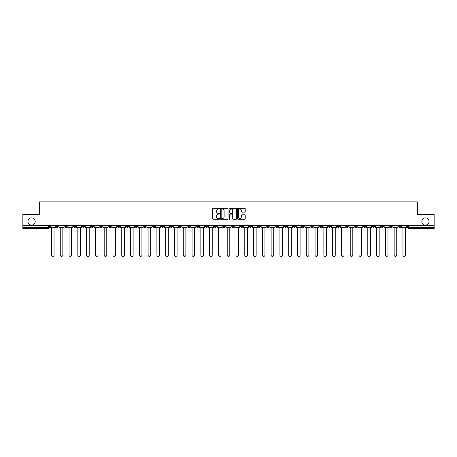 <?xml version="1.0" encoding="UTF-8"?>
<svg xmlns="http://www.w3.org/2000/svg" width="457" height="457" viewBox="0 0 457 457"><rect width="100%" height="100%" fill="white"/><g stroke="black" fill="none" stroke-linecap="round" stroke-linejoin="round"><path stroke-width="0.69" d="M219.486 208.626A0.388 0.388 0 0 0 219.103 208.243L213.225 208.243A0.554 0.554 0 0 0 212.676 208.792L212.676 218.749A0.554 0.554 0 0 0 213.225 219.297L219.103 219.297A0.388 0.388 0 0 0 219.486 218.914A0.388 0.388 0 0 0 219.103 218.526L218.343 218.526A1.771 1.771 0 0 1 216.572 216.755L216.572 215.927A1.771 1.771 0 0 1 218.343 214.156L219.103 214.156A0.388 0.388 0 0 0 219.486 213.773A0.388 0.388 0 0 0 219.103 213.385L218.343 213.385A1.771 1.771 0 0 1 216.572 211.614L216.572 210.786A1.771 1.771 0 0 1 218.343 209.015L219.103 209.015A0.388 0.388 0 0 0 219.486 208.626M421.817 221.485A3.605 3.605 0 0 0 425.421 225.09A3.605 3.605 0 0 0 429.026 221.485A3.605 3.605 0 0 0 425.421 217.88A3.605 3.605 0 0 0 421.817 221.485M27.974 221.485A3.605 3.605 0 0 0 31.579 225.09A3.605 3.605 0 0 0 35.183 221.485A3.605 3.605 0 0 0 31.579 217.88A3.605 3.605 0 0 0 27.974 221.485M346 225.655L346 226.278L348.251 226.278A1.125 1.125 0 0 1 347.126 227.403A1.125 1.125 0 0 1 346 226.278L346 225.655M293.274 225.655L293.274 226.278L295.53 226.278A1.125 1.125 0 0 1 294.405 227.403A1.125 1.125 0 0 1 293.274 226.278L293.274 225.655M284.488 225.655L284.488 226.278L286.745 226.278A1.125 1.125 0 0 1 285.614 227.403A1.125 1.125 0 0 1 284.488 226.278L284.488 225.655M231.768 225.655L231.768 226.278L234.018 226.278A1.125 1.125 0 0 1 232.893 227.403A1.125 1.125 0 0 1 231.768 226.278L231.768 225.655M222.982 225.655L222.982 226.278L225.232 226.278A1.125 1.125 0 0 1 224.107 227.403A1.125 1.125 0 0 1 222.982 226.278L222.982 225.655M214.19 225.655L214.19 226.278L216.447 226.278A1.125 1.125 0 0 1 215.321 227.403A1.125 1.125 0 0 1 214.19 226.278L214.19 225.655M196.619 225.655L196.619 226.278L198.869 226.278A1.125 1.125 0 0 1 197.744 227.403A1.125 1.125 0 0 1 196.619 226.278L196.619 225.655M179.047 226.278L179.047 225.655L179.047 226.278A1.125 1.125 0 0 0 180.172 227.403A1.125 1.125 0 0 1 179.047 226.278L181.298 226.278A1.125 1.125 0 0 1 180.172 227.403A1.125 1.125 0 0 0 181.298 226.278L181.298 225.655L181.298 226.278M170.255 226.278L170.255 225.655L170.255 226.278A1.125 1.125 0 0 0 171.386 227.403A1.125 1.125 0 0 1 170.255 226.278L172.512 226.278A1.125 1.125 0 0 1 171.386 227.403M161.47 226.278L161.47 225.655L161.47 226.278A1.125 1.125 0 0 0 162.595 227.403A1.125 1.125 0 0 1 161.47 226.278L163.726 226.278A1.125 1.125 0 0 1 162.595 227.403A1.125 1.125 0 0 0 163.726 226.278L163.726 225.655L163.726 226.278M152.684 225.655L152.684 226.278L154.934 226.278A1.125 1.125 0 0 1 153.809 227.403A1.125 1.125 0 0 1 152.684 226.278L152.684 225.655M143.898 225.655L143.898 226.278L146.149 226.278A1.125 1.125 0 0 1 145.023 227.403A1.125 1.125 0 0 1 143.898 226.278L143.898 225.655M135.112 225.655L135.112 226.278L137.363 226.278A1.125 1.125 0 0 1 136.237 227.403A1.125 1.125 0 0 1 135.112 226.278L135.112 225.655M126.321 226.278L126.321 225.655L126.321 226.278A1.125 1.125 0 0 0 127.452 227.403A1.125 1.125 0 0 1 126.321 226.278L128.577 226.278A1.125 1.125 0 0 1 127.452 227.403M108.749 226.278L108.749 225.655L108.749 226.278A1.125 1.125 0 0 0 109.874 227.403A1.125 1.125 0 0 1 108.749 226.278L111 226.278A1.125 1.125 0 0 1 109.874 227.403A1.125 1.125 0 0 0 111 226.278L111 225.655L111 226.278M99.963 226.278L99.963 225.655L99.963 226.278A1.125 1.125 0 0 0 101.088 227.403A1.125 1.125 0 0 1 99.963 226.278L102.214 226.278A1.125 1.125 0 0 1 101.088 227.403A1.125 1.125 0 0 0 102.214 226.278L102.214 225.655L102.214 226.278M91.177 226.278L91.177 225.655L91.177 226.278A1.125 1.125 0 0 0 92.303 227.403A1.125 1.125 0 0 1 91.177 226.278L93.428 226.278A1.125 1.125 0 0 1 92.303 227.403A1.125 1.125 0 0 0 93.428 226.278L93.428 225.655L93.428 226.278M82.386 226.278L82.386 225.655L82.386 226.278A1.125 1.125 0 0 0 83.517 227.403A1.125 1.125 0 0 1 82.386 226.278L84.642 226.278A1.125 1.125 0 0 1 83.517 227.403M73.6 226.278L73.6 225.655L73.6 226.278A1.125 1.125 0 0 0 74.725 227.403A1.125 1.125 0 0 1 73.6 226.278L75.856 226.278A1.125 1.125 0 0 1 74.725 227.403A1.125 1.125 0 0 0 75.856 226.278L75.856 225.655L75.856 226.278M64.814 226.278L64.814 225.655L64.814 226.278A1.125 1.125 0 0 0 65.939 227.403A1.125 1.125 0 0 1 64.814 226.278L67.065 226.278A1.125 1.125 0 0 1 65.939 227.403A1.125 1.125 0 0 0 67.065 226.278L67.065 225.655L67.065 226.278M244.661 212.139A0.554 0.554 0 0 0 245.209 211.585L245.209 208.792A0.554 0.554 0 0 0 244.661 208.243L238.131 208.243A0.554 0.554 0 0 0 237.583 208.792L237.583 218.749A0.554 0.554 0 0 0 238.131 219.297L244.661 219.297A0.554 0.554 0 0 0 245.209 218.749L245.209 215.373A0.554 0.554 0 0 0 244.661 214.819L241.867 214.819A0.554 0.554 0 0 0 241.313 215.373L241.313 217.046A1.48 1.48 0 0 1 239.834 218.526A1.48 1.48 0 0 1 238.354 217.046L238.354 210.494A1.48 1.48 0 0 1 239.834 209.015A1.48 1.48 0 0 1 241.313 210.494L241.313 211.585A0.554 0.554 0 0 0 241.867 212.139L244.661 212.139M22.85 225.655L22.85 214.447L39.633 214.447L39.633 201.885L417.367 201.885L417.367 214.447L434.15 214.447L434.15 225.655L22.85 225.655L22.85 227.403L49.493 227.403L49.493 225.655L49.493 227.403A1.125 1.125 0 0 1 48.368 228.529L22.85 228.529L22.85 227.403M228.014 208.792A0.554 0.554 0 0 0 227.466 208.243L220.937 208.243A0.554 0.554 0 0 0 220.388 208.792L220.388 218.749A0.554 0.554 0 0 0 220.937 219.297L227.466 219.297A0.554 0.554 0 0 0 228.014 218.749L228.014 208.792M229.534 208.243L236.063 208.243A0.554 0.554 0 0 1 236.612 208.792L236.612 218.749A0.554 0.554 0 0 1 236.063 219.297L233.27 219.297A0.554 0.554 0 0 1 232.716 218.749L232.716 214.71A0.554 0.554 0 0 0 232.162 214.156L230.311 214.156A0.554 0.554 0 0 0 229.757 214.71L229.757 218.914A0.388 0.388 0 0 1 229.368 219.297A0.388 0.388 0 0 1 228.986 218.914L228.986 208.792A0.554 0.554 0 0 1 229.534 208.243M407.507 225.655L407.507 227.403L434.15 227.403L434.15 228.529L408.632 228.529A1.125 1.125 0 0 1 407.507 227.403A1.125 1.125 0 0 0 408.632 228.529L408.632 225.655M434.15 225.655L434.15 227.403M400.972 225.655L400.972 226.278A1.125 1.125 0 0 1 399.846 227.403A1.125 1.125 0 0 1 398.721 226.278L400.972 226.278M398.721 225.655L398.721 226.278M392.186 226.278L392.186 225.655L392.186 226.278A1.125 1.125 0 0 1 391.061 227.403A1.125 1.125 0 0 1 389.935 226.278L392.186 226.278A1.125 1.125 0 0 1 391.061 227.403M389.935 225.655L389.935 226.278M383.4 225.655L383.4 226.278A1.125 1.125 0 0 1 382.275 227.403A1.125 1.125 0 0 1 381.144 226.278A1.125 1.125 0 0 0 382.275 227.403M381.144 225.655L381.144 226.278L383.4 226.278M374.614 225.655L374.614 226.278A1.125 1.125 0 0 1 373.483 227.403A1.125 1.125 0 0 1 372.358 226.278L374.614 226.278A1.125 1.125 0 0 1 373.483 227.403M372.358 225.655L372.358 226.278M365.823 225.655L365.823 226.278A1.125 1.125 0 0 1 364.697 227.403A1.125 1.125 0 0 1 363.572 226.278A1.125 1.125 0 0 0 364.697 227.403M363.572 225.655L363.572 226.278L365.823 226.278M357.037 225.655L357.037 226.278A1.125 1.125 0 0 1 355.912 227.403A1.125 1.125 0 0 1 354.786 226.278L357.037 226.278M354.786 225.655L354.786 226.278M348.251 225.655L348.251 226.278A1.125 1.125 0 0 1 347.126 227.403M339.465 225.655L339.465 226.278A1.125 1.125 0 0 1 338.34 227.403A1.125 1.125 0 0 1 337.209 226.278L339.465 226.278M337.209 225.655L337.209 226.278M330.679 225.655L330.679 226.278A1.125 1.125 0 0 1 329.548 227.403A1.125 1.125 0 0 1 328.423 226.278L330.679 226.278M328.423 225.655L328.423 226.278M321.888 225.655L321.888 226.278A1.125 1.125 0 0 1 320.763 227.403A1.125 1.125 0 0 1 319.637 226.278A1.125 1.125 0 0 0 320.763 227.403M319.637 225.655L319.637 226.278L321.888 226.278M313.102 225.655L313.102 226.278A1.125 1.125 0 0 1 311.977 227.403A1.125 1.125 0 0 1 310.851 226.278L313.102 226.278M310.851 225.655L310.851 226.278M304.316 225.655L304.316 226.278A1.125 1.125 0 0 1 303.191 227.403A1.125 1.125 0 0 1 302.066 226.278L304.316 226.278M302.066 225.655L302.066 226.278M295.53 225.655L295.53 226.278M286.745 225.655L286.745 226.278L286.745 225.655M277.953 225.655L277.953 226.278A1.125 1.125 0 0 1 276.828 227.403A1.125 1.125 0 0 1 275.702 226.278L277.953 226.278M275.702 225.655L275.702 226.278M269.167 225.655L269.167 226.278A1.125 1.125 0 0 1 268.042 227.403A1.125 1.125 0 0 1 266.917 226.278L269.167 226.278M266.917 225.655L266.917 226.278M260.381 225.655L260.381 226.278A1.125 1.125 0 0 1 259.256 227.403A1.125 1.125 0 0 1 258.131 226.278L260.381 226.278M258.131 225.655L258.131 226.278M251.596 225.655L251.596 226.278A1.125 1.125 0 0 1 250.47 227.403A1.125 1.125 0 0 1 249.339 226.278L251.596 226.278M249.339 225.655L249.339 226.278M242.81 225.655L242.81 226.278A1.125 1.125 0 0 1 241.679 227.403A1.125 1.125 0 0 1 240.553 226.278L242.81 226.278M240.553 225.655L240.553 226.278M234.018 225.655L234.018 226.278A1.125 1.125 0 0 1 232.893 227.403M225.232 225.655L225.232 226.278M216.447 226.278L216.447 225.655L216.447 226.278A1.125 1.125 0 0 1 215.321 227.403M207.661 225.655L207.661 226.278A1.125 1.125 0 0 1 206.53 227.403A1.125 1.125 0 0 1 205.404 226.278A1.125 1.125 0 0 0 206.53 227.403A1.125 1.125 0 0 0 207.661 226.278L205.404 226.278L205.404 225.655M198.869 226.278L198.869 225.655L198.869 226.278A1.125 1.125 0 0 1 197.744 227.403M190.083 225.655L190.083 226.278A1.125 1.125 0 0 1 188.958 227.403A1.125 1.125 0 0 1 187.833 226.278A1.125 1.125 0 0 0 188.958 227.403M187.833 225.655L187.833 226.278L190.083 226.278M172.512 225.655L172.512 226.278L172.512 225.655M154.934 226.278L154.934 225.655L154.934 226.278A1.125 1.125 0 0 1 153.809 227.403M146.149 226.278L146.149 225.655L146.149 226.278A1.125 1.125 0 0 1 145.023 227.403M137.363 226.278L137.363 225.655L137.363 226.278A1.125 1.125 0 0 1 136.237 227.403M128.577 225.655L128.577 226.278L128.577 225.655M119.791 226.278L119.791 225.655L119.791 226.278A1.125 1.125 0 0 1 118.66 227.403A1.125 1.125 0 0 1 117.535 226.278L119.791 226.278A1.125 1.125 0 0 1 118.66 227.403M117.535 225.655L117.535 226.278M84.642 225.655L84.642 226.278L84.642 225.655M58.279 225.655L58.279 226.278A1.125 1.125 0 0 1 57.154 227.403A1.125 1.125 0 0 1 56.028 226.278A1.125 1.125 0 0 0 57.154 227.403A1.125 1.125 0 0 0 58.279 226.278L58.279 225.655M56.028 225.655L56.028 226.278L58.279 226.278M48.368 225.655L48.368 228.529A1.125 1.125 0 0 0 49.493 227.403M221.548 209.015A0.388 0.388 0 0 0 221.159 209.403L221.159 218.138A0.388 0.388 0 0 0 221.548 218.526L222.348 218.526A1.771 1.771 0 0 0 224.119 216.755L224.119 210.786A1.771 1.771 0 0 0 222.348 209.015L221.548 209.015M232.716 210.523A1.48 1.48 0 0 0 231.236 209.043A1.48 1.48 0 0 0 229.757 210.523L229.757 212.831A0.554 0.554 0 0 0 230.311 213.385L232.162 213.385A0.554 0.554 0 0 0 232.716 212.831L232.716 210.523M50.253 227.403L50.253 227.963L51.464 227.963L51.464 255.115A1.297 1.297 149.7 0 0 52.761 256.411A1.297 1.297 149.7 0 0 54.057 255.115L54.057 227.963L55.268 227.963L55.268 227.403L50.253 227.403L50.253 225.655M55.268 227.403L55.268 225.655M59.039 227.403L59.039 227.963L60.25 227.963L60.25 255.115A1.297 1.297 149.7 0 0 61.546 256.411A1.297 1.297 149.7 0 0 62.843 255.115L62.843 227.963L64.054 227.963L64.054 227.403L59.039 227.403L59.039 225.655M64.054 227.403L64.054 225.655M67.825 227.403L67.825 227.963L69.036 227.963L69.036 255.115A1.297 1.297 149.7 0 0 70.332 256.411A1.297 1.297 149.7 0 0 71.629 255.115L71.629 227.963L72.84 227.963L72.84 227.403L67.825 227.403L67.825 225.655M72.84 227.403L72.84 225.655M76.616 227.403L76.616 227.963L77.827 227.963L77.827 255.115A1.297 1.297 149.7 0 0 79.118 256.411A1.297 1.297 149.7 0 0 80.415 255.115L80.415 227.963L81.626 227.963L81.626 227.403L76.616 227.403L76.616 225.655M81.626 227.403L81.626 225.655M85.402 227.403L85.402 227.963L86.613 227.963L86.613 255.115A1.297 1.297 149.7 0 0 87.91 256.411A1.297 1.297 149.7 0 0 89.201 255.115L89.201 227.963L90.412 227.963L90.412 227.403L85.402 227.403L85.402 225.655M90.412 227.403L90.412 225.655M94.188 227.403L94.188 227.963L95.399 227.963L95.399 255.115A1.297 1.297 149.7 0 0 96.695 256.411A1.297 1.297 149.7 0 0 97.992 255.115L97.992 227.963L99.203 227.963L99.203 227.403L94.188 227.403L94.188 225.655M99.203 227.403L99.203 225.655M102.974 227.403L102.974 227.963L104.185 227.963L104.185 255.115A1.297 1.297 149.7 0 0 105.481 256.411A1.297 1.297 149.7 0 0 106.778 255.115L106.778 227.963L107.989 227.963L107.989 227.403L102.974 227.403L102.974 225.655M107.989 227.403L107.989 225.655M111.765 227.403L111.765 227.963L112.97 227.963L112.97 255.115A1.297 1.297 149.7 0 0 114.267 256.411A1.297 1.297 149.7 0 0 115.564 255.115L115.564 227.963L116.775 227.963L116.775 227.403L111.765 227.403L111.765 225.655M116.775 227.403L116.775 225.655M120.551 227.403L120.551 227.963L121.762 227.963L121.762 255.115A1.297 1.297 149.7 0 0 123.053 256.411A1.297 1.297 149.7 0 0 124.35 255.115L124.35 227.963L125.561 227.963L125.561 227.403L120.551 227.403L120.551 225.655M125.561 227.403L125.561 225.655M129.337 227.403L129.337 227.963L130.548 227.963L130.548 255.115A1.297 1.297 149.7 0 0 131.845 256.411A1.297 1.297 149.7 0 0 133.136 255.115L133.136 227.963L134.347 227.963L134.347 227.403L129.337 227.403L129.337 225.655M134.347 227.403L134.347 225.655M138.123 227.403L138.123 227.963L139.334 227.963L139.334 255.115A1.297 1.297 149.7 0 0 140.63 256.411A1.297 1.297 149.7 0 0 141.927 255.115L141.927 227.963L143.138 227.963L143.138 227.403L138.123 227.403L138.123 225.655M143.138 227.403L143.138 225.655M146.908 227.403L146.908 227.963L148.119 227.963L148.119 255.115A1.297 1.297 149.7 0 0 149.416 256.411A1.297 1.297 149.7 0 0 150.713 255.115L150.713 227.963L151.924 227.963L151.924 227.403L146.908 227.403L146.908 225.655M151.924 227.403L151.924 225.655M155.7 227.403L155.7 227.963L156.911 227.963L156.911 255.115A1.297 1.297 149.7 0 0 158.202 256.411A1.297 1.297 149.7 0 0 159.499 255.115L159.499 227.963L160.71 227.963L160.71 227.403L155.7 227.403L155.7 225.655M160.71 227.403L160.71 225.655M164.486 227.403L164.486 227.963L165.697 227.963L165.697 255.115A1.297 1.297 149.7 0 0 166.994 256.411A1.297 1.297 149.7 0 0 168.285 255.115L168.285 227.963L169.496 227.963L169.496 227.403L164.486 227.403L164.486 225.655M169.496 227.403L169.496 225.655M173.272 227.403L173.272 227.963L174.483 227.963L174.483 255.115A1.297 1.297 149.7 0 0 175.779 256.411A1.297 1.297 149.7 0 0 177.076 255.115L177.076 227.963L178.287 227.963L178.287 227.403L173.272 227.403L173.272 225.655M178.287 227.403L178.287 225.655M182.057 227.403L182.057 227.963L183.268 227.963L183.268 255.115A1.297 1.297 149.7 0 0 184.565 256.411A1.297 1.297 149.7 0 0 185.862 255.115L185.862 227.963L187.073 227.963L187.073 227.403L182.057 227.403L182.057 225.655M187.073 227.403L187.073 225.655M190.843 227.403L190.843 227.963L192.054 227.963L192.054 255.115A1.297 1.297 149.7 0 0 193.351 256.411A1.297 1.297 149.7 0 0 194.648 255.115L194.648 227.963L195.859 227.963L195.859 227.403L190.843 227.403L190.843 225.655M195.859 227.403L195.859 225.655M199.635 227.403L199.635 227.963L200.846 227.963L200.846 255.115A1.297 1.297 149.7 0 0 202.137 256.411A1.297 1.297 149.7 0 0 203.434 255.115L203.434 227.963L204.645 227.963L204.645 227.403L199.635 227.403L199.635 225.655M204.645 227.403L204.645 225.655M208.421 227.403L208.421 227.963L209.632 227.963L209.632 255.115A1.297 1.297 149.7 0 0 210.928 256.411A1.297 1.297 149.7 0 0 212.219 255.115L212.219 227.963L213.43 227.963L213.43 227.403L208.421 227.403L208.421 225.655M213.43 227.403L213.43 225.655M217.206 227.403L217.206 227.963L218.417 227.963L218.417 255.115A1.297 1.297 149.7 0 0 219.714 256.411A1.297 1.297 149.7 0 0 221.011 255.115L221.011 227.963L222.222 227.963L222.222 227.403L217.206 227.403L217.206 225.655M222.222 227.403L222.222 225.655M225.992 227.403L225.992 227.963L227.203 227.963L227.203 255.115A1.297 1.297 149.7 0 0 228.5 256.411A1.297 1.297 149.7 0 0 229.797 255.115L229.797 227.963L231.008 227.963L231.008 227.403L225.992 227.403L225.992 225.655M231.008 227.403L231.008 225.655M234.778 227.403L234.778 227.963L235.989 227.963L235.989 255.115A1.297 1.297 149.7 0 0 237.286 256.411A1.297 1.297 149.7 0 0 238.583 255.115L238.583 227.963L239.794 227.963L239.794 227.403L234.778 227.403L234.778 225.655M239.794 227.403L239.794 225.655M243.57 227.403L243.57 227.963L244.781 227.963L244.781 255.115A1.297 1.297 149.7 0 0 246.072 256.411A1.297 1.297 149.7 0 0 247.368 255.115L247.368 227.963L248.579 227.963L248.579 227.403L243.57 227.403L243.57 225.655M248.579 227.403L248.579 225.655M252.355 227.403L252.355 227.963L253.566 227.963L253.566 255.115A1.297 1.297 149.7 0 0 254.863 256.411A1.297 1.297 149.7 0 0 256.154 255.115L256.154 227.963L257.365 227.963L257.365 227.403L252.355 227.403L252.355 225.655M257.365 227.403L257.365 225.655M261.141 227.403L261.141 227.963L262.352 227.963L262.352 255.115A1.297 1.297 149.7 0 0 263.649 256.411A1.297 1.297 149.7 0 0 264.946 255.115L264.946 227.963L266.157 227.963L266.157 227.403L261.141 227.403L261.141 225.655M266.157 227.403L266.157 225.655M269.927 227.403L269.927 227.963L271.138 227.963L271.138 255.115A1.297 1.297 149.7 0 0 272.435 256.411A1.297 1.297 149.7 0 0 273.732 255.115L273.732 227.963L274.943 227.963L274.943 227.403L269.927 227.403L269.927 225.655M274.943 227.403L274.943 225.655M278.713 227.403L278.713 227.963L279.924 227.963L279.924 255.115A1.297 1.297 149.7 0 0 281.221 256.411A1.297 1.297 149.7 0 0 282.517 255.115L282.517 227.963L283.728 227.963L283.728 227.403L278.713 227.403L278.713 225.655M283.728 227.403L283.728 225.655M287.504 227.403L287.504 227.963L288.715 227.963L288.715 255.115A1.297 1.297 149.7 0 0 290.006 256.411A1.297 1.297 149.7 0 0 291.303 255.115L291.303 227.963L292.514 227.963L292.514 227.403L287.504 227.403L287.504 225.655M292.514 227.403L292.514 225.655M296.29 227.403L296.29 227.963L297.501 227.963L297.501 255.115A1.297 1.297 149.7 0 0 298.798 256.411A1.297 1.297 149.7 0 0 300.089 255.115L300.089 227.963L301.3 227.963L301.3 227.403L296.29 227.403L296.29 225.655M301.3 227.403L301.3 225.655M305.076 227.403L305.076 227.963L306.287 227.963L306.287 255.115A1.297 1.297 149.7 0 0 307.584 256.411A1.297 1.297 149.7 0 0 308.881 255.115L308.881 227.963L310.092 227.963L310.092 227.403L305.076 227.403L305.076 225.655M310.092 227.403L310.092 225.655M313.862 227.403L313.862 227.963L315.073 227.963L315.073 255.115A1.297 1.297 149.7 0 0 316.37 256.411A1.297 1.297 149.7 0 0 317.666 255.115L317.666 227.963L318.877 227.963L318.877 227.403L313.862 227.403L313.862 225.655M318.877 227.403L318.877 225.655M322.653 227.403L322.653 227.963L323.864 227.963L323.864 255.115A1.297 1.297 149.7 0 0 325.156 256.411A1.297 1.297 149.7 0 0 326.452 255.115L326.452 227.963L327.663 227.963L327.663 227.403L322.653 227.403L322.653 225.655M327.663 227.403L327.663 225.655M331.439 227.403L331.439 227.963L332.65 227.963L332.65 255.115A1.297 1.297 149.7 0 0 333.947 256.411A1.297 1.297 149.7 0 0 335.238 255.115L335.238 227.963L336.449 227.963L336.449 227.403L331.439 227.403L331.439 225.655M336.449 227.403L336.449 225.655M340.225 227.403L340.225 227.963L341.436 227.963L341.436 255.115A1.297 1.297 149.7 0 0 342.733 256.411A1.297 1.297 149.7 0 0 344.03 255.115L344.03 227.963L345.235 227.963L345.235 227.403L340.225 227.403L340.225 225.655M345.235 227.403L345.235 225.655M349.011 227.403L349.011 227.963L350.222 227.963L350.222 255.115A1.297 1.297 149.7 0 0 351.519 256.411A1.297 1.297 149.7 0 0 352.815 255.115L352.815 227.963L354.026 227.963L354.026 227.403L349.011 227.403L349.011 225.655M354.026 227.403L354.026 225.655M357.797 227.403L357.797 227.963L359.008 227.963L359.008 255.115A1.297 1.297 149.7 0 0 360.305 256.411A1.297 1.297 149.7 0 0 361.601 255.115L361.601 227.963L362.812 227.963L362.812 227.403L357.797 227.403L357.797 225.655M362.812 227.403L362.812 225.655M366.588 227.403L366.588 227.963L367.799 227.963L367.799 255.115A1.297 1.297 149.7 0 0 369.09 256.411A1.297 1.297 149.7 0 0 370.387 255.115L370.387 227.963L371.598 227.963L371.598 227.403L366.588 227.403L366.588 225.655M371.598 227.403L371.598 225.655M375.374 227.403L375.374 227.963L376.585 227.963L376.585 255.115A1.297 1.297 149.7 0 0 377.882 256.411A1.297 1.297 149.7 0 0 379.173 255.115L379.173 227.963L380.384 227.963L380.384 227.403L375.374 227.403L375.374 225.655M380.384 227.403L380.384 225.655M384.16 227.403L384.16 227.963L385.371 227.963L385.371 255.115A1.297 1.297 149.7 0 0 386.668 256.411A1.297 1.297 149.7 0 0 387.964 255.115L387.964 227.963L389.175 227.963L389.175 227.403L384.16 227.403L384.16 225.655M389.175 227.403L389.175 225.655M392.946 227.403L392.946 227.963L394.157 227.963L394.157 255.115A1.297 1.297 149.7 0 0 395.454 256.411A1.297 1.297 149.7 0 0 396.75 255.115L396.75 227.963L397.961 227.963L397.961 227.403L392.946 227.403L392.946 225.655M397.961 227.403L397.961 225.655M401.732 227.403L401.732 227.963L402.943 227.963L402.943 255.115A1.297 1.297 149.7 0 0 404.239 256.411A1.297 1.297 149.7 0 0 405.536 255.115L405.536 227.963L406.747 227.963L406.747 227.403L401.732 227.403L401.732 225.655M406.747 227.403L406.747 225.655"/></g></svg>
